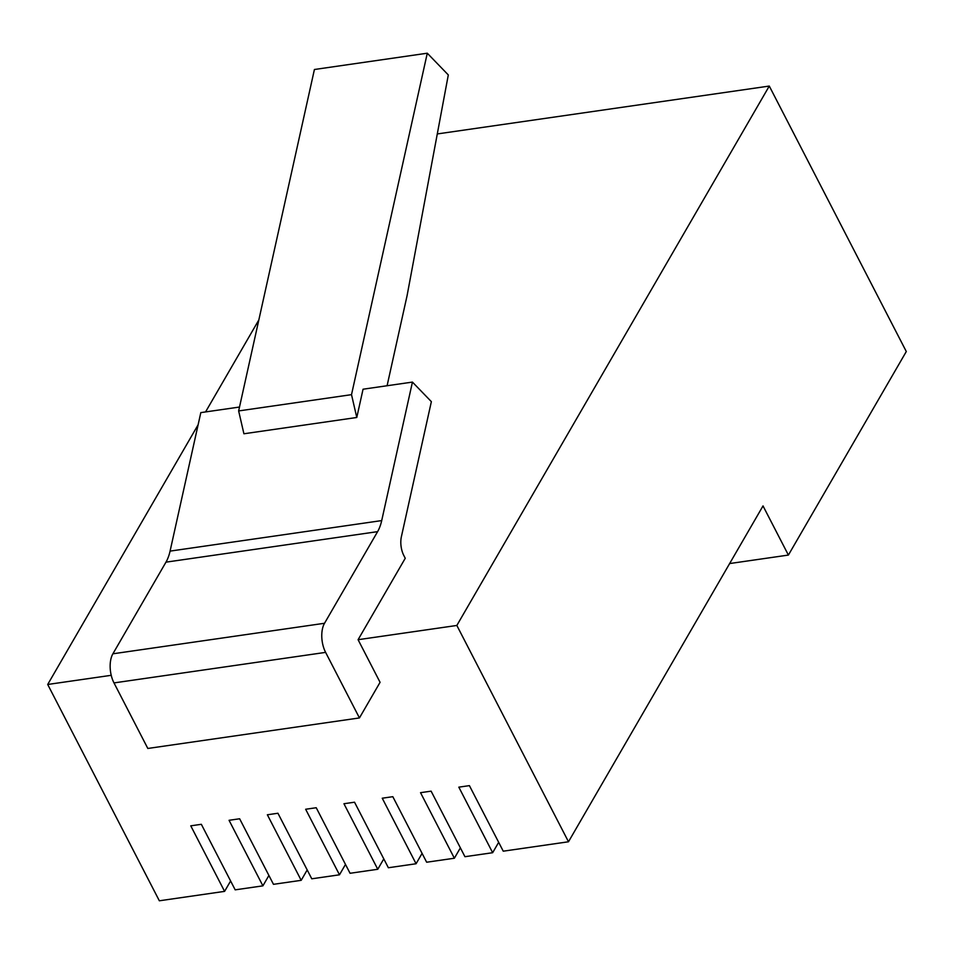 <?xml version="1.0" encoding="UTF-8"?>
<svg xmlns="http://www.w3.org/2000/svg" width="954" height="954" viewBox="0 0 954 954"><rect width="100%" height="100%" fill="white"/><g stroke="black" fill="none" stroke-linecap="round" stroke-linejoin="round"><path stroke-width="1.43" d="M498.668 842.322L492.658 852.709L458.826 787.157L469.404 785.631L503.247 851.183L568.489 841.774L763.021 505.918L788.398 555.073L906.3 351.537L769.282 86.063L437.278 133.942M460.377 847.856L454.366 858.23L420.535 792.679L431.113 791.152L464.944 856.704L492.658 852.709M422.085 853.377L416.075 863.752L382.244 798.212L392.821 796.685L426.653 862.225L454.366 858.23M383.782 858.898L377.772 869.273L343.941 803.733L354.53 802.207L388.361 867.746L416.075 863.752M345.491 864.419L339.481 874.806L305.65 809.254L316.227 807.728L350.058 873.28L377.772 869.273M307.2 869.941L301.19 880.327L267.358 814.776L277.936 813.249L311.767 878.801L339.481 874.806M268.909 875.474L262.899 885.849L229.055 820.297L239.645 818.77L273.476 884.322L301.19 880.327M230.606 880.995L224.595 891.37L190.764 825.83L201.342 824.304L235.185 889.843L262.899 885.849M198.11 424.804L47.7 684.471L159.342 900.791L224.595 891.37M387.085 385.75L407.084 295.657L448.308 74.937L427.285 53.209L314.415 69.499L238.643 410.935L243.914 433.772L356.784 417.482L363.057 389.208L412.438 382.089L381.707 520.586A41.797 21.847 -98.2 0 1 377.605 531.64L324.527 623.272A20.905 10.923 81.8 0 0 325.612 652.381L359.443 717.933L380.074 682.313L358.084 639.705L456.847 625.454L568.489 841.774M358.084 639.705L405.247 558.281L403.888 555.645A16.719 8.741 -98.2 0 1 401.372 536.78L431.363 401.646L412.438 382.089M47.7 684.471L111.224 675.313M258.832 319.96L205.563 411.925M456.847 625.454L769.282 86.063M325.612 652.381L113.991 682.909L147.822 748.461L359.443 717.933M113.991 682.909A20.905 10.923 -98.2 0 1 112.894 653.8L324.527 623.272M377.605 531.64L165.972 562.156L112.894 653.8M165.972 562.156A41.797 21.847 81.8 0 0 170.074 551.114L381.707 520.586M239.514 407.036L200.817 412.617L170.074 551.114M238.643 410.935L351.513 394.658L356.784 417.482M427.285 53.209L351.513 394.658M788.398 555.073L729.643 563.552"/></g></svg>
